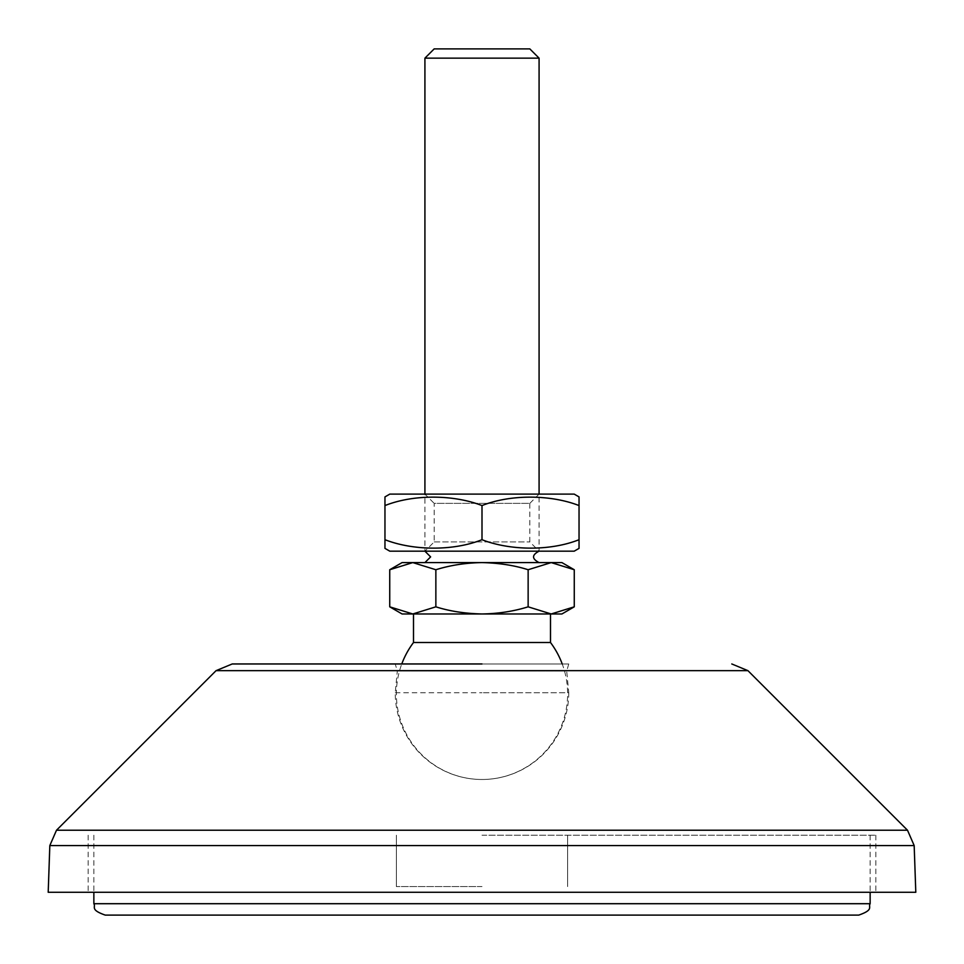 <?xml version="1.0" encoding="UTF-8"?>
<svg xmlns="http://www.w3.org/2000/svg" width="964" height="964" viewBox="0 0 964 964"><rect width="100%" height="100%" fill="white"/><g stroke="black" fill="none" stroke-linecap="round" stroke-linejoin="round"><path stroke-width="0.72" stroke-dasharray="4.82 3.62" d="M482 835.21L875.842 835.21L482 835.21M482 886.579L396.385 886.579L482 886.579M48.2 892.278L915.8 892.278M395.24 663.967L568.76 663.967L395.24 663.967L397.301 671.04L566.699 671.04L397.301 671.04L395.24 692.73A86.76 86.76 0 0 0 482 779.49A85.615 85.615 0 0 0 562.229 663.967M568.76 663.967L566.699 671.04L568.76 692.73L482 692.73L568.76 692.73A86.76 86.76 0 0 1 482 779.49A85.615 85.615 0 0 1 401.771 663.967M395.24 692.73L482 692.73L395.24 692.73M482 892.278L88.158 892.278L482 892.278M482 562.59L424.919 562.59L482 562.59C464.949 563 449.561 565.374 435.861 569.736L412.797 562.59L551.203 562.59L528.139 569.736C513.679 565.241 498.304 562.856 482 562.59M413.508 613.972L482 613.972C499.051 613.562 514.439 611.188 528.139 606.826L551.203 613.972L574.267 606.826M413.508 642.506L550.492 642.506M531.429 551.179L424.919 551.179L531.429 551.179M424.919 58.153L539.081 58.153M434.186 48.887L529.814 48.887M402.084 562.59L412.797 562.59L389.733 569.736M574.267 569.736L551.203 562.59L561.916 562.59M539.081 562.59L531.429 562.59M435.861 569.736L435.861 606.826C450.321 611.321 465.696 613.707 482 613.972L561.916 613.972M389.733 606.826L412.797 613.972L435.861 606.826M528.139 569.736L528.139 606.826M402.084 613.972L482 613.972M529.814 503.365L539.081 494.098L424.919 494.098L539.081 494.098L539.081 551.179L424.919 551.179L539.081 551.179L529.814 541.913L529.814 503.365L434.186 503.365L424.919 494.098L424.919 551.179L434.186 541.913L434.186 503.365L529.814 503.365M434.186 541.913L529.814 541.913L434.186 541.913M574.183 494.098L389.817 494.098M579.039 505.57C549.613 493.857 509.353 494.833 482 505.57C452.586 493.857 412.327 494.833 384.961 505.57L384.961 539.707C414.387 551.42 454.647 550.444 482 539.707C511.414 551.42 551.673 550.444 579.039 539.707L579.039 505.57M384.961 498.942L384.961 496.906M574.183 551.179L389.817 551.179M482 505.57L482 539.707M105.281 915.113L858.719 915.113M49.827 845.561L914.173 845.561M56.502 830.221L907.498 830.221M216.069 670.655L747.931 670.655M93.857 903.702L870.143 903.702M396.385 835.21L396.385 886.579L396.385 835.21M875.842 835.21L875.842 892.278M88.158 835.21L88.158 892.278M567.615 835.21L567.615 886.579L567.615 835.21M93.857 835.21L93.857 892.278M870.143 835.21L870.143 892.278"/><path stroke-width="1.45" d="M482 892.278L48.2 892.278L49.827 845.561L914.173 845.561L915.8 892.278L482 892.278M482 663.967L232.203 663.967L482 663.967M531.429 562.59L402.084 562.59L389.733 569.736L412.797 562.59L435.861 569.736C450.321 565.241 465.696 562.856 482 562.59L539.081 562.59C531.718 558.795 531.718 554.987 539.081 551.179M550.492 613.972L550.492 642.506L413.508 642.506A85.615 85.615 0 0 0 401.771 663.967M424.919 58.153L434.186 48.887L529.814 48.887L539.081 58.153L424.919 58.153L424.919 494.098M574.267 569.736L561.916 562.59L551.203 562.59L574.267 569.736L574.267 606.826L551.203 613.972L528.139 606.826C513.679 611.321 498.304 613.707 482 613.972C464.949 613.562 449.561 611.188 435.861 606.826L412.797 613.972L389.733 606.826L389.733 569.736M551.203 562.59L482 562.59C499.051 563 514.439 565.374 528.139 569.736L551.203 562.59M435.861 569.736L435.861 606.826M528.139 569.736L528.139 606.826M574.267 606.826L561.916 613.972L402.084 613.972L389.733 606.826M482 613.972L413.508 613.972L413.508 642.506M384.961 498.942L384.961 505.57L384.961 496.906L389.817 494.098L574.183 494.098L579.039 496.906L579.039 505.57L579.039 496.906M482 505.57L482 539.707C452.586 551.42 412.327 550.444 384.961 539.707L384.961 505.57C414.387 493.857 454.647 494.833 482 505.57C511.414 493.857 551.673 494.833 579.039 505.57L579.039 548.383L574.183 551.179L389.817 551.179L384.961 548.383L384.961 539.707L384.961 548.383M579.039 548.383L579.039 539.707C549.613 551.42 509.353 550.444 482 539.707M482 915.113L105.281 915.113C89.676 909.691 96.051 907.076 93.857 903.702L870.143 903.702C867.949 907.076 874.324 909.691 858.719 915.113L482 915.113M56.502 830.221L216.069 670.655L747.931 670.655L907.498 830.221L56.502 830.221L49.827 845.561M216.069 670.655L232.203 663.967M747.931 670.655L731.797 663.967M907.498 830.221L914.173 845.561M424.919 551.179L430.631 556.891L424.919 562.59M562.229 663.967A85.615 85.615 0 0 0 550.492 642.506M539.081 58.153L539.081 494.098M93.857 892.278L93.857 903.702M870.143 892.278L870.143 903.702"/></g></svg>
